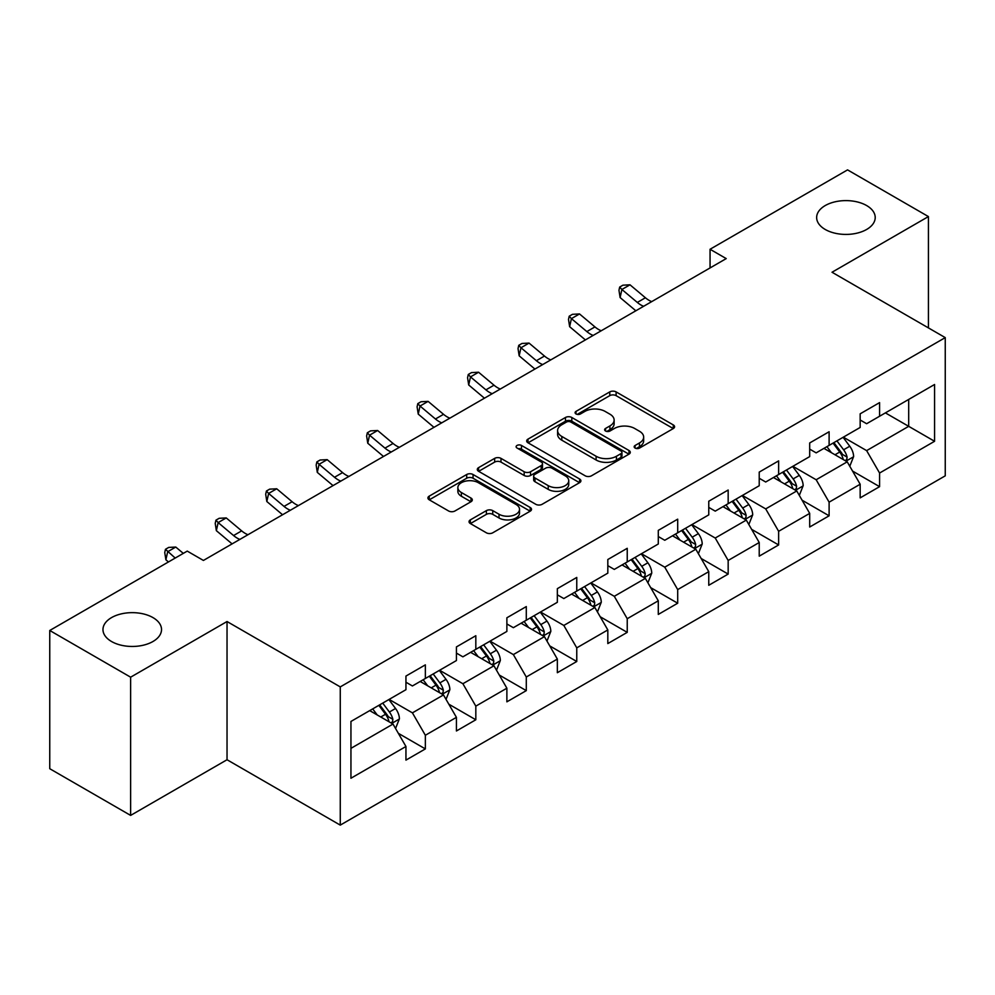 <?xml version="1.0" encoding="UTF-8"?>
<svg xmlns="http://www.w3.org/2000/svg" width="995" height="995" viewBox="0 0 995 995"><rect width="100%" height="100%" fill="white"/><g stroke="black" fill="none" stroke-linecap="round" stroke-linejoin="round"><path stroke-width="1.49" d="M635.084 448.061A3.147 1.816 0 0 0 639.536 448.061L673.267 428.571A4.49 2.587 0 0 0 674.585 426.743A4.49 2.587 0 0 0 673.267 424.915L616.116 391.906A4.49 2.587 0 0 0 609.761 391.906L576.018 411.383A3.147 1.816 0 0 0 575.098 412.676A3.147 1.816 0 0 0 576.018 413.957A3.147 1.816 0 0 0 580.471 413.957L584.836 411.433A14.365 8.296 0 0 1 605.159 411.433L609.923 414.181A14.365 8.296 0 0 1 614.126 420.052A14.365 8.296 0 0 1 609.923 425.922L605.557 428.435A3.147 1.816 0 0 0 604.637 429.728A3.147 1.816 0 0 0 605.557 431.009A3.147 1.816 0 0 0 609.997 431.009L614.363 428.484A14.365 8.296 0 0 1 634.686 428.484L639.449 431.233A14.365 8.296 0 0 1 643.665 437.103A14.365 8.296 0 0 1 639.449 442.974L635.084 445.486A3.147 1.816 0 0 0 634.163 446.767A3.147 1.816 0 0 0 635.084 448.061L635.084 445.486M152.956 617.596A29.278 16.903 0 0 0 121.042 613.94A29.278 16.903 0 0 0 102.97 629.549A29.278 16.903 0 0 0 111.54 641.514A29.278 16.903 0 0 0 143.454 645.17A29.278 16.903 0 0 0 161.526 629.549A29.278 16.903 0 0 0 152.956 617.596M866.633 205.555A29.278 16.903 0 0 0 834.73 201.898A29.278 16.903 0 0 0 816.646 217.507A29.278 16.903 0 0 0 825.228 229.472A29.278 16.903 0 0 0 857.13 233.128A29.278 16.903 0 0 0 875.214 217.507A29.278 16.903 0 0 0 866.633 205.555M470.349 519.875A4.49 2.587 0 0 0 469.043 521.716A4.49 2.587 0 0 0 470.349 523.544L486.393 532.81A4.49 2.587 0 0 0 492.736 532.81L530.211 511.169A4.49 2.587 0 0 0 531.529 509.34A4.49 2.587 0 0 0 530.211 507.5L473.048 474.503A4.49 2.587 0 0 0 466.705 474.503L429.231 496.132A4.49 2.587 0 0 0 427.912 497.973A4.49 2.587 0 0 0 429.231 499.801L448.608 510.982A4.49 2.587 0 0 0 454.951 510.982L470.996 501.729A4.49 2.587 0 0 0 472.302 499.9A4.49 2.587 0 0 0 470.996 498.06L461.381 492.513A12.015 6.94 0 0 1 457.862 487.612A12.015 6.94 0 0 1 465.287 481.207A12.015 6.94 0 0 1 478.371 482.712L516.007 504.428A12.015 6.94 0 0 1 519.527 509.34A12.015 6.94 0 0 1 512.102 515.746A12.015 6.94 0 0 1 499.017 514.241L492.736 510.622A4.49 2.587 0 0 0 486.393 510.622L470.349 519.875L470.349 523.544M227.034 621.527L130.631 677.185L49.75 630.482L49.75 768.712L130.631 815.402L227.034 759.745L340.265 825.116L340.265 686.898L227.034 621.527L227.034 759.745M928.422 327.902L928.422 216.574L832.019 272.244L945.25 337.616L340.265 686.898M928.422 216.574L847.553 169.884L710.057 249.26L710.057 267.941M49.75 630.482L187.247 551.106L203.415 560.446L726.226 258.6L710.057 249.26M585.147 475.784A4.49 2.587 0 0 0 591.503 475.784L628.977 454.155A4.49 2.587 0 0 0 630.283 452.315A4.49 2.587 0 0 0 628.977 450.486L571.814 417.49A4.49 2.587 0 0 0 565.458 417.49L527.997 439.118A4.49 2.587 0 0 0 526.678 440.947A4.49 2.587 0 0 0 527.997 442.787L585.147 475.784M518.295 448.733A3.147 1.816 0 0 1 521.479 449.18L521.479 445.449L579.587 478.993A4.49 2.587 0 0 1 580.906 480.834A4.49 2.587 0 0 1 579.587 482.662L542.126 504.291A4.49 2.587 0 0 1 535.77 504.291L478.607 471.294L478.607 467.625A4.49 2.587 0 0 0 477.301 469.466A4.49 2.587 0 0 0 478.607 471.294M478.607 467.625L494.652 458.372A4.49 2.587 0 0 1 500.995 458.372L524.178 471.754A4.49 2.587 0 0 0 530.534 471.754L541.168 465.61A4.49 2.587 0 0 0 542.486 463.782A4.49 2.587 0 0 0 541.168 461.941L517.039 448.011A3.147 1.816 0 0 1 516.119 446.73A3.147 1.816 0 0 1 518.059 445.051A3.147 1.816 0 0 1 521.479 445.449M340.265 825.116L945.25 475.834L945.25 337.616M398.336 733.315L425.35 748.912L425.35 735.268L456.419 717.345L456.419 730.977L475.821 719.771L475.821 706.139L506.878 688.204L506.878 701.836L526.293 690.629L526.293 676.998L557.349 659.063L557.349 672.707L576.764 661.501L576.764 647.857L607.821 629.934L607.821 643.566L627.236 632.36L627.236 618.716L658.292 600.793L658.292 614.425L677.694 603.219L677.694 589.587L708.763 571.652L708.763 585.284L728.166 574.078L728.166 560.446L759.222 542.511L759.222 556.155L778.637 544.949L778.637 531.305L809.694 513.383L809.694 527.014L829.109 515.808L829.109 502.164L860.165 484.242L860.165 497.873L879.58 486.667L879.58 473.035L934.579 441.282L934.579 384.493L908.696 399.443L908.696 426.333L934.579 441.282M425.35 748.912L405.948 760.118L405.948 746.486L350.949 778.239L350.949 721.45L405.948 689.697L405.948 676.065L425.35 664.859L425.35 678.49L456.419 660.556L456.419 646.924L475.821 635.718L475.821 649.349L506.878 631.427L506.878 617.783L526.293 606.577L526.293 620.221L557.349 602.286L557.349 588.654L576.764 577.436L576.764 591.08L607.821 573.145L607.821 559.513L627.236 548.307L627.236 561.939L658.292 544.004L658.292 530.372L677.694 519.166L677.694 532.798L708.763 514.875L708.763 501.231L728.166 490.025L728.166 503.669L759.222 485.734L759.222 472.103L778.637 460.884L778.637 474.528L809.694 456.593L809.694 442.962L829.109 431.755L829.109 445.387L860.165 427.452L860.165 413.82L879.58 402.614L879.58 416.246L934.579 384.493M420.176 681.475L443.471 694.933L412.415 712.855L389.12 699.41M405.948 682.222L412.415 685.965L425.35 678.49M412.415 712.855L425.35 735.268M443.471 694.933L456.419 717.345M470.647 652.347L493.943 665.792L462.886 683.727L439.591 670.269M456.419 653.093L462.886 656.824L475.821 649.349M462.886 683.727L475.821 706.139M493.943 665.792L506.878 688.204M521.119 623.206L544.414 636.651L513.358 654.586L490.062 641.141M506.878 623.952L513.358 627.683L526.293 620.221M513.358 654.586L526.293 676.998M544.414 636.651L557.349 659.063M571.59 594.065L594.873 607.51L563.817 625.445L540.521 612M557.349 594.811L563.817 598.555L576.764 591.08M563.817 625.445L576.764 647.857M594.873 607.51L607.821 629.934M622.049 564.924L645.345 578.381L614.288 596.303L590.993 582.859M607.821 565.67L614.288 569.414L627.236 561.939M614.288 596.303L627.236 618.716M645.345 578.381L658.292 600.793M672.52 535.795L695.816 549.24L664.76 567.175L641.464 553.717M658.292 536.541L664.76 540.273L677.694 532.798M664.76 567.175L677.694 589.587M695.816 549.24L708.763 571.652M722.992 506.654L746.287 520.099L715.231 538.034L691.935 524.589M708.763 507.4L715.231 511.131L728.166 503.669M715.231 538.034L728.166 560.446M746.287 520.099L759.222 542.511M773.463 477.513L796.759 490.958L765.702 508.893L742.407 495.448M759.222 478.259L765.702 482.003L778.637 474.528M765.702 508.893L778.637 531.305M796.759 490.958L809.694 513.383M823.935 448.372L847.218 461.829L816.161 479.752L792.878 466.307M809.694 449.118L816.161 452.862L829.109 445.387M816.161 479.752L829.109 502.164M847.218 461.829L860.165 484.242M885.401 412.888L908.696 426.333L866.633 450.623L843.337 437.166M860.165 419.989L866.633 423.721L879.58 416.246M866.633 450.623L879.58 473.035M130.631 677.185L130.631 815.402M350.949 748.352L393 724.061L369.705 710.617M393 724.061L405.948 746.486M852.566 471.07L879.58 486.667M802.094 500.211L829.109 515.808M751.623 529.352L778.637 544.949M701.152 558.481L728.166 574.078M650.68 587.622L677.694 603.219M600.221 616.763L627.236 632.36M549.75 645.904L576.764 661.501M499.279 675.033L526.293 690.629M448.807 704.174L475.821 719.771M636.34 448.496L639.449 446.705A14.365 8.296 0 0 0 643.665 440.835L643.665 437.103M614.126 420.052L614.126 423.783A14.365 8.296 0 0 1 609.923 429.653L606.813 431.444M673.267 424.915L673.267 428.571L616.116 395.649A4.49 2.587 0 0 0 609.761 395.649L577.274 414.393M628.915 454.193L571.814 421.221A4.49 2.587 0 0 0 565.458 421.221L528.046 442.825M621.029 453.608A3.147 1.816 0 0 0 621.95 452.315A3.147 1.816 0 0 0 621.029 451.033L570.856 422.067A3.147 1.816 0 0 0 566.416 422.067L561.814 424.728A14.365 8.296 0 0 0 557.598 430.599A14.365 8.296 0 0 0 561.814 436.457L596.104 456.257A14.365 8.296 0 0 0 616.427 456.257L621.029 453.608L621.029 457.339A3.147 1.816 0 0 0 621.95 456.058L621.95 452.315M557.598 430.599L557.598 434.33A14.365 8.296 0 0 0 561.814 440.2L561.814 436.457M621.029 457.339L616.427 460.001A14.365 8.296 0 0 1 596.104 460.001L561.814 440.2M478.67 471.331L494.652 462.103L494.652 458.372M542.486 463.782L542.486 467.513A4.49 2.587 0 0 1 541.168 469.341L530.534 475.486A4.49 2.587 0 0 1 524.178 475.486L500.995 462.103A4.49 2.587 0 0 0 494.652 462.103M521.479 449.18L579.538 482.699M548.233 485.635A12.015 6.94 0 0 0 561.329 487.14A12.015 6.94 0 0 0 568.742 480.734A12.015 6.94 0 0 0 565.222 475.834L551.964 468.172A4.49 2.587 0 0 0 545.621 468.172L534.974 474.316A4.49 2.587 0 0 0 533.656 476.157A4.49 2.587 0 0 0 534.974 477.986L548.233 485.635L548.233 489.378A12.015 6.94 0 0 0 561.329 490.883A12.015 6.94 0 0 0 568.742 484.478L568.742 480.734M533.656 476.157L533.656 479.888A4.49 2.587 0 0 0 534.974 481.717L534.974 477.986M548.233 489.378L534.974 481.717M519.527 509.34L519.527 513.072A12.015 6.94 0 0 1 512.102 519.477A12.015 6.94 0 0 1 499.017 517.972L492.736 514.353A4.49 2.587 0 0 0 486.393 514.353L470.411 523.581M457.862 487.612L457.862 491.343A12.015 6.94 0 0 0 461.381 496.256L461.381 492.513M470.933 501.766L461.381 496.256M530.148 511.206L473.048 478.234A4.49 2.587 0 0 0 466.705 478.234L429.293 499.838M849.78 466.257L853.623 456.556A12.127 7.002 -120 0 0 849.755 446.233L843.076 437.315M831.447 452.713L826.907 446.655M845.352 460.747L846.82 459.192L847.081 457.078A12.127 7.002 -120 0 0 843.611 449.777L836.932 440.872M833.897 442.626L841.31 452.514A6.181 3.57 60 0 1 842.429 454.392L847.081 457.078M833.051 443.111L839.73 452.028A12.127 7.002 60 0 1 843.2 459.317M643.641 306.286A22.873 13.209 60 0 1 637.322 302.443L621.9 289.483L620.109 297.555L635.519 310.515A34.315 19.813 -120 0 0 635.855 310.788M651.725 301.622A22.873 13.209 60 0 1 645.407 297.766L629.997 284.806L621.9 289.483L619.686 287.058L622.92 285.192L629.997 284.806M620.109 297.555L618.965 290.279L619.686 287.058M799.308 495.386L803.164 485.697A12.127 7.002 -120 0 0 799.296 475.374L792.617 466.456M780.975 481.854L776.436 475.797M794.881 489.876L796.348 488.321L796.609 486.207A12.127 7.002 -120 0 0 793.139 478.918L786.46 470.001M783.426 471.754L790.838 481.642A6.181 3.57 60 0 1 791.958 483.52L796.609 486.207M782.58 472.252L789.259 481.157A12.127 7.002 60 0 1 792.729 488.458M748.837 524.527L752.693 514.838A12.127 7.002 -120 0 0 748.825 504.515L742.146 495.597M730.504 510.995L725.964 504.938M744.409 519.017L745.877 517.462L746.15 515.348A12.127 7.002 -120 0 0 742.68 508.059L736.001 499.142M732.954 500.895L740.367 510.783A6.181 3.57 60 0 1 741.486 512.661L746.15 515.348M732.109 501.38L738.787 510.298A12.127 7.002 60 0 1 742.258 517.587M593.169 335.427A22.873 13.209 60 0 1 586.851 331.584L571.428 318.624L569.637 326.683L585.06 339.643A34.315 19.813 -120 0 0 585.383 339.917M601.254 330.763A22.873 13.209 60 0 1 594.935 326.907L579.525 313.947L571.428 318.624L569.215 316.199L572.461 314.32L579.525 313.947M569.637 326.683L568.506 319.42L569.215 316.199M542.698 364.568A22.873 13.209 60 0 1 536.38 360.712L520.97 347.752L519.166 355.824L534.589 368.784A34.315 19.813 -120 0 0 534.912 369.058M550.782 359.892A22.873 13.209 60 0 1 544.476 356.048L529.054 343.088L520.97 347.752L518.756 345.327L521.989 343.462L529.054 343.088M519.166 355.824L518.034 348.561L518.756 345.327M698.378 553.668L702.221 543.966A12.127 7.002 -120 0 0 698.353 533.643L691.674 524.738M680.033 540.123L675.493 534.066M693.938 548.158L695.405 546.603L695.679 544.489A12.127 7.002 -120 0 0 692.209 537.201L685.53 528.283M682.495 530.037L689.896 539.924A6.181 3.57 60 0 1 691.015 541.802L695.679 544.489M681.65 530.522L688.329 539.439A12.127 7.002 60 0 1 691.799 546.728M647.907 582.809L651.75 573.108A12.127 7.002 -120 0 0 647.882 562.784L641.203 553.867M629.561 569.264L625.034 563.207M643.466 577.299L644.947 575.744L645.208 573.63A12.127 7.002 -120 0 0 641.738 566.329L635.059 557.424M632.024 559.178L639.424 569.065A6.181 3.57 60 0 1 640.556 570.943L645.208 573.63M631.178 559.663L637.857 568.58A12.127 7.002 60 0 1 641.327 575.869M597.435 611.937L601.279 602.249A12.127 7.002 -120 0 0 597.41 591.925L590.731 583.008M579.102 598.405L574.563 592.348M593.008 606.428L594.475 604.873L594.736 602.759A12.127 7.002 -120 0 0 591.266 595.47L584.587 586.553M581.553 588.306L588.965 598.194A6.181 3.57 60 0 1 590.085 600.072L594.736 602.759M580.707 588.804L587.386 597.709A12.127 7.002 60 0 1 590.856 605.01M492.226 393.697A22.873 13.209 60 0 1 485.921 389.853L470.498 376.894L468.695 384.965L484.117 397.925A34.315 19.813 -120 0 0 484.441 398.199M500.323 389.033A22.873 13.209 60 0 1 494.005 385.189L478.583 372.229L470.498 376.894L468.284 374.468L471.518 372.603L478.583 372.229M468.695 384.965L467.563 377.702L468.284 374.468M441.755 422.838A22.873 13.209 60 0 1 435.449 418.994L420.027 406.035L418.236 414.107L433.646 427.066A34.315 19.813 -120 0 0 433.982 427.34M449.852 418.174A22.873 13.209 60 0 1 443.534 414.318L428.111 401.371L420.027 406.035L417.813 403.609L421.047 401.744L428.111 401.371M418.236 414.107L417.092 406.831L417.813 403.609M391.296 451.979A22.873 13.209 60 0 1 384.978 448.136L369.555 435.176L367.764 443.235L383.174 456.195A34.315 19.813 -120 0 0 383.51 456.469M399.381 447.315A22.873 13.209 60 0 1 393.062 443.459L377.64 430.499L369.555 435.176L367.342 432.75L370.575 430.872L377.64 430.499M367.764 443.235L366.62 435.972L367.342 432.75M546.964 641.079L550.82 631.39A12.127 7.002 -120 0 0 546.951 621.067L540.273 612.149M528.631 627.546L524.091 621.489M542.536 635.569L544.004 634.014L544.265 631.9A12.127 7.002 -120 0 0 540.795 624.611L534.116 615.694M531.081 617.447L538.494 627.335A6.181 3.57 60 0 1 539.613 629.213L544.265 631.9M530.236 617.932L536.914 626.85A12.127 7.002 60 0 1 540.385 634.138M340.825 481.12A22.873 13.209 60 0 1 334.507 477.264L319.084 464.304L317.293 472.376L332.716 485.336A34.315 19.813 -120 0 0 333.039 485.61M348.909 476.443A22.873 13.209 60 0 1 342.591 472.6L327.181 459.64L319.084 464.304L316.87 461.879L320.116 460.013L327.181 459.64M317.293 472.376L316.161 465.113L316.87 461.879M496.493 670.22L500.348 660.518A12.127 7.002 -120 0 0 496.48 650.195L489.801 641.29M478.16 656.675L473.62 650.618M492.065 664.71L493.532 663.155L493.806 661.041A12.127 7.002 -120 0 0 490.324 653.752L483.657 644.835M480.61 646.588L488.023 656.476A6.181 3.57 60 0 1 489.142 658.354L493.806 661.041M479.764 647.073L486.443 655.991A12.127 7.002 60 0 1 489.913 663.279M290.353 510.248A22.873 13.209 60 0 1 284.035 506.405L268.625 493.445L266.822 501.517L282.244 514.477A34.315 19.813 -120 0 0 282.568 514.751M298.438 505.584A22.873 13.209 60 0 1 292.132 501.741L276.709 488.781L268.625 493.445L266.411 491.02L269.645 489.154L276.709 488.781M266.822 501.517L265.69 494.254L266.411 491.02M446.034 699.361L449.877 689.659A12.127 7.002 -120 0 0 446.009 679.336L439.33 670.419M427.688 685.816L423.149 679.759M441.593 693.851L443.061 692.296L443.335 690.182A12.127 7.002 -120 0 0 439.865 682.881L433.186 673.976M430.151 675.729L437.551 685.617A6.181 3.57 60 0 1 438.671 687.495L443.335 690.182M429.305 676.214L435.984 685.132A12.127 7.002 60 0 1 439.454 692.42M239.882 539.389A22.873 13.209 60 0 1 233.576 535.546L218.154 522.586L216.35 530.658L231.773 543.618A34.315 19.813 -120 0 0 232.096 543.892M247.979 534.725A22.873 13.209 60 0 1 241.661 530.87L226.238 517.922L218.154 522.586L215.94 520.161L219.174 518.295L226.238 517.922M216.35 530.658L215.218 523.382L215.94 520.161M395.562 728.489L399.405 718.8A12.127 7.002 -120 0 0 395.537 708.477L388.858 699.56M377.217 714.957L372.69 708.9M391.122 722.979L392.602 721.437L392.863 719.31A12.127 7.002 -120 0 0 389.393 712.022L382.714 703.104M379.68 704.858L387.08 714.746A6.181 3.57 60 0 1 388.212 716.624L392.863 719.31M378.834 705.356L385.513 714.261A12.127 7.002 60 0 1 388.983 721.562M183.304 553.382L175.767 547.051L167.682 551.727L165.891 559.787L168.453 561.951M175.207 558.058L165.468 549.302L168.702 547.424L175.767 547.051M165.891 559.787L164.747 552.524L165.468 549.302M639.449 446.705L639.449 442.974M605.557 431.009L605.557 428.435M609.923 429.653L609.923 425.922M576.018 413.957L576.018 411.383M609.761 395.649L609.761 391.906M616.116 395.649L616.116 391.906M527.997 442.787L527.997 439.118M565.458 421.221L565.458 417.49M571.814 421.221L571.814 417.49M628.977 454.155L628.977 450.486M596.104 460.001L596.104 456.257M616.427 460.001L616.427 456.257M500.995 462.103L500.995 458.372M524.178 475.486L524.178 471.754M530.534 475.486L530.534 471.754M541.168 469.341L541.168 465.61M579.587 482.662L579.587 478.993M486.393 514.353L486.393 510.622M492.736 514.353L492.736 510.622M499.017 517.972L499.017 514.241M470.996 501.729L470.996 498.06M429.231 499.801L429.231 496.132M466.705 478.234L466.705 474.503M473.048 478.234L473.048 474.503M530.211 511.169L530.211 507.5M846.024 461.133L853.548 456.792M843.611 449.777L849.755 446.233M834.992 454.765L839.73 452.028M637.322 302.443L645.407 297.766M795.552 490.274L803.077 485.933M793.139 478.918L799.296 475.374M784.52 483.893L789.259 481.157M745.093 519.415L752.606 515.062M742.68 508.059L748.825 504.515M734.049 513.034L738.787 510.298M586.851 331.584L594.935 326.907M536.38 360.712L544.476 356.048M694.622 548.543L702.147 544.203M692.209 537.201L698.353 533.643M683.577 542.175L688.329 539.439M644.151 577.685L651.675 573.344M641.738 566.329L647.882 562.784M633.118 571.317L637.857 568.58M593.679 606.826L601.204 602.485M591.266 595.47L597.41 591.925M582.647 600.445L587.386 597.709M485.921 389.853L494.005 385.189M435.449 418.994L443.534 414.318M384.978 448.136L393.062 443.459M543.208 635.967L550.732 631.614M540.795 624.611L546.951 621.067M532.176 629.586L536.914 626.85M334.507 477.264L342.591 472.6M492.749 665.095L500.261 660.755M490.324 653.752L496.48 650.195M481.704 658.727L486.443 655.991M284.035 506.405L292.132 501.741M442.277 694.236L449.802 689.896M439.865 682.881L446.009 679.336M431.233 687.868L435.984 685.132M233.576 535.546L241.661 530.87M391.806 723.377L399.331 719.037M389.393 712.022L395.537 708.477M380.762 716.997L385.513 714.261"/></g></svg>

